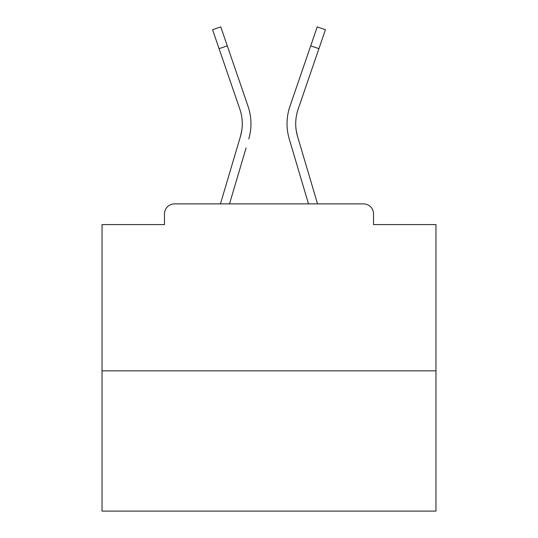 <?xml version="1.0" encoding="UTF-8"?>
<svg xmlns="http://www.w3.org/2000/svg" width="538" height="538" viewBox="0 0 538 538"><rect width="100%" height="100%" fill="white"/><g stroke="black" fill="none" stroke-linecap="round" stroke-linejoin="round"><path stroke-width="0.81" d="M373.52 224.588L373.52 213.902L373.52 224.588L435.968 224.588L435.968 511.1L102.032 511.1L102.032 224.588L164.48 224.588L164.48 213.902L164.48 224.588M435.968 370.85L102.032 370.85M373.52 213.902A10.02 10.02 0 0 0 363.5 203.882L174.5 203.882A10.02 10.02 0 0 0 164.48 213.902M363.5 203.882L321.092 203.882M216.908 203.882L174.5 203.882M241.757 130.586L240.439 136.464L241.757 130.586M229.504 203.882L246.108 147.896M237.783 145.428L220.446 203.882L237.783 145.428M296.243 130.586L297.561 136.464L296.243 130.586M291.892 147.896L289.236 138.932A53.43 53.43 0 0 1 289.928 106.389L317.225 26.9L325.436 29.718L298.139 109.207A44.748 44.748 0 0 0 297.561 136.464L317.554 203.882M298.139 109.207A44.748 44.748 0 0 0 295.712 123.74A44.748 44.748 0 0 1 298.139 109.207A44.748 44.748 0 0 0 295.712 123.74A44.748 44.748 0 0 1 298.139 109.207A44.748 44.748 0 0 0 295.712 123.74A44.748 44.748 0 0 1 298.139 109.207A44.748 44.748 0 0 0 295.712 123.74A44.748 44.748 0 0 1 298.139 109.207A44.748 44.748 0 0 0 295.712 123.74A44.748 44.748 0 0 1 298.139 109.207A44.748 44.748 0 0 0 295.712 123.74A44.748 44.748 0 0 1 298.139 109.207A44.748 44.748 0 0 0 295.712 123.74A44.748 44.748 0 0 1 298.139 109.207A44.748 44.748 0 0 0 295.712 123.74A44.748 44.748 0 0 1 298.139 109.207A44.748 44.748 0 0 0 295.712 123.74A44.748 44.748 0 0 1 298.139 109.207A44.748 44.748 0 0 0 295.712 123.74A44.748 44.748 0 0 1 298.139 109.207A44.748 44.748 0 0 0 295.712 123.74A44.748 44.748 0 0 1 298.139 109.207A44.748 44.748 0 0 0 295.712 123.74A44.748 44.748 0 0 1 298.139 109.207A44.748 44.748 0 0 0 295.712 123.74A44.748 44.748 0 0 1 298.139 109.207A44.748 44.748 0 0 0 295.712 123.74A44.748 44.748 0 0 1 298.139 109.207A44.748 44.748 0 0 0 295.712 123.74A44.748 44.748 0 0 1 298.139 109.207A44.748 44.748 0 0 0 295.712 123.74A44.748 44.748 0 0 1 298.139 109.207A44.748 44.748 0 0 0 295.712 123.74A44.748 44.748 0 0 1 298.139 109.207A44.748 44.748 0 0 0 295.712 123.74A44.748 44.748 0 0 1 298.139 109.207A44.748 44.748 0 0 0 295.712 123.74A44.748 44.748 0 0 1 298.139 109.207A44.748 44.748 0 0 0 295.712 123.74A44.748 44.748 0 0 1 298.139 109.207A44.748 44.748 0 0 0 295.712 123.74A44.748 44.748 0 0 1 298.139 109.207A44.748 44.748 0 0 0 295.712 123.74A44.748 44.748 0 0 1 298.139 109.207A44.748 44.748 0 0 0 295.712 123.74A44.748 44.748 0 0 1 298.139 109.207A44.748 44.748 0 0 0 295.712 123.74A44.748 44.748 0 0 1 298.139 109.207A44.748 44.748 0 0 0 295.712 123.74A44.748 44.748 0 0 1 298.139 109.207A44.748 44.748 0 0 0 295.712 123.74A44.748 44.748 0 0 1 298.139 109.207A44.748 44.748 0 0 0 295.712 123.74A44.748 44.748 0 0 1 298.139 109.207A44.748 44.748 0 0 0 295.712 123.74A44.748 44.748 0 0 1 298.139 109.207A44.748 44.748 0 0 0 295.712 123.74A44.748 44.748 0 0 1 298.139 109.207A44.748 44.748 0 0 0 295.712 123.74A44.748 44.748 0 0 1 298.139 109.207A44.748 44.748 0 0 0 295.712 123.74A44.748 44.748 0 0 1 298.139 109.207A44.748 44.748 0 0 0 295.712 123.74A44.748 44.748 0 0 1 298.139 109.207A44.748 44.748 0 0 0 295.712 123.74A44.748 44.748 0 0 1 298.139 109.207A44.748 44.748 0 0 0 295.712 123.74A44.748 44.748 0 0 1 298.139 109.207M219.074 48.669L212.564 29.718L220.775 26.9L227.285 45.851L219.074 48.669L239.861 109.207A44.748 44.748 0 0 1 240.439 136.464L220.446 203.882M239.861 109.207A44.748 44.748 0 0 1 242.288 123.74A44.748 44.748 0 0 0 239.861 109.207A44.748 44.748 0 0 1 242.288 123.74A44.748 44.748 0 0 0 239.861 109.207A44.748 44.748 0 0 1 242.288 123.74A44.748 44.748 0 0 0 239.861 109.207M248.764 138.932A53.43 53.43 0 0 0 248.072 106.389L227.285 45.851M248.072 106.389L238.778 79.328M308.496 203.882L289.236 138.932M289.928 106.389L299.222 79.328M318.926 48.669L310.715 45.851"/></g></svg>

